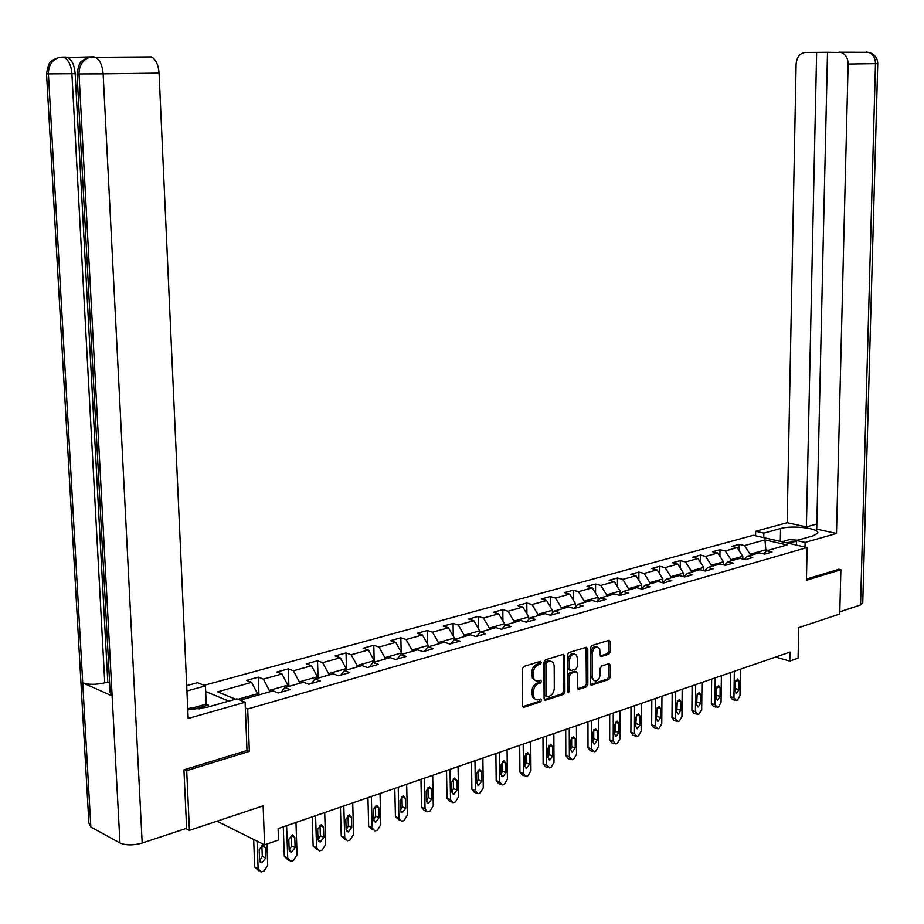 <?xml version="1.0" encoding="UTF-8"?>
<svg xmlns="http://www.w3.org/2000/svg" width="924" height="924" viewBox="0 0 924 924"><rect width="100%" height="100%" fill="white"/><g stroke="black" fill="none" stroke-linecap="round" stroke-linejoin="round"><path stroke-width="1.39" d="M541.372 662.473L540.286 661.376L523.85 666.423L522.303 668.953L522.626 705.693L524.197 707.218L540.563 701.859L541.626 700.103L540.748 698.994L537.537 699.907C535.042 699.849 533.691 698.163 533.483 694.848L533.46 691.81C533.726 687.779 535.354 685.088 538.334 683.748L540.436 683.079L541.499 681.323L540.609 680.214L537.456 681.08C534.927 681.046 533.552 679.336 533.333 675.964L533.31 672.915C533.587 668.872 535.215 666.192 538.195 664.876L540.309 664.229L541.372 662.473M535.412 680.584L532.374 678.181L531.82 672.418C532.085 668.375 533.714 665.707 536.705 664.391L538.819 663.744L539.812 661.526M522.845 706.641L539.073 701.351L540.09 699.191M535.493 699.399L532.513 697.008L531.97 691.302C532.236 687.271 533.864 684.592 536.844 683.252L538.946 682.582L539.951 680.399M608.835 654.204L610.267 651.79L610.279 641.868L609.066 640.297L591.787 645.576L590.332 648.013L590.39 683.598L591.579 685.146L608.824 679.544L610.256 677.13L610.256 665.211L609.066 663.663L601.593 666.019L600.15 668.445L600.15 674.381C599.803 678.112 598.302 680.33 595.61 681.034L593.589 680.272L592.492 677.904L592.388 653.476C592.723 649.768 594.213 647.562 596.869 646.858L599.664 648.66L600.15 654.954L601.351 656.525L608.835 654.204L607.345 653.742L608.777 651.328L608.558 640.436M184.581 769.634L186.706 770.639L189.432 830.376L263.132 805.844L264.587 844.883L278.517 840.008L278.101 828.632L789.974 652.101L789.789 661.099L798.082 658.2L798.729 627.65L839.743 613.998L840.875 569.704L838.646 569.184M186.706 770.639L249.353 751.397L247.713 708.974L807.137 547.516L806.421 580.284L840.875 569.704M564.749 655.878L563.247 654.331L545.379 659.817L543.866 662.312L544.097 698.694L545.356 700.265L563.421 694.386L564.899 691.903L564.749 655.878L563.259 655.416L563.016 654.4M568.861 652.61L586.313 647.262L587.779 648.798L587.837 684.43L586.382 686.879L578.724 689.35L577.512 687.803L577.465 673.307L576.23 671.736L571.02 673.365L569.542 675.837L569.6 690.979L568.375 692.746L567.509 691.66L567.371 655.081L568.861 652.61M189.432 830.376L185.886 828.551M204.065 685.342L753.326 535.262L807.137 547.516M247.713 708.974L245.345 707.98M228.782 701.12L205.682 691.533M739.142 550.692L739.223 544.363L731.877 546.384L737.133 547.632L725.259 550.923L720.004 549.664L712.496 551.744L717.752 553.002L705.624 556.375L700.369 555.093L692.711 557.207L697.966 558.5L685.573 561.942L680.318 560.625L672.487 562.785L677.742 564.114L665.084 567.625L659.817 566.285L651.813 568.491L657.079 569.842L644.132 573.446L638.877 572.072L630.688 574.324L635.955 575.71L622.718 579.383L617.463 577.985L609.089 580.295L614.356 581.704L600.819 585.458L595.564 584.026L587.006 586.394L592.272 587.837L578.424 591.683L573.169 590.217L564.414 592.63L569.669 594.109L555.509 598.036L550.254 596.534L541.302 599.006L546.558 600.531L532.062 604.55L526.807 603.014L517.648 605.543L522.892 607.091L508.05 611.214L502.806 609.644L493.428 612.231L498.671 613.825L483.471 618.041L478.239 616.424L468.63 619.08L473.862 620.709L458.292 625.028L453.072 623.377L443.231 626.091L448.44 627.766L432.49 632.189L427.292 630.491L417.209 633.275L422.407 634.984L406.063 639.524L400.866 637.779L390.529 640.644L395.715 642.399L378.956 647.054L373.781 645.264L363.19 648.186L368.353 649.988L351.166 654.758L346.015 652.933L335.146 655.936L340.286 657.784L322.649 662.681L317.533 660.799L306.375 663.871L311.492 665.777L293.393 670.801L288.3 668.872L276.853 672.025L281.947 673.977L263.363 679.128L258.304 677.153L246.546 680.399L251.605 682.397L217.614 691.833L235.516 699.202M739.223 544.363L744.478 545.587L764.968 539.905L787.075 544.952L766.62 550.762L772.002 552.021L764.679 554.111L759.285 552.841L747.424 556.213L752.817 557.495L745.333 559.644L739.928 558.339L727.812 561.78L733.217 563.097L725.571 565.28L720.166 563.952L707.784 567.463L713.189 568.814L705.37 571.044L699.953 569.692L687.306 573.284L692.711 574.659L684.719 576.946L679.302 575.548L666.366 579.221L671.783 580.63L663.605 582.963L658.188 581.543L644.952 585.308L650.369 586.74L642.007 589.131L636.59 587.676L623.053 591.522L628.47 593L619.912 595.437L614.495 593.947L600.646 597.886L606.063 599.387L597.308 601.894L591.891 600.369L577.719 604.388L583.136 605.936L574.162 608.5L568.757 606.941L554.25 611.053L559.655 612.635L550.473 615.257L545.068 613.663L530.214 617.879L535.608 619.507L526.206 622.187L520.813 620.547L505.59 624.867L510.984 626.53L501.351 629.279L495.957 627.604L480.364 632.028L485.747 633.737L475.883 636.555L470.501 634.834L454.516 639.362L459.886 641.117L449.769 644.005L444.398 642.238L428.02 646.892L433.368 648.683L422.996 651.651L417.648 649.838L400.843 654.608L406.179 656.444L395.53 659.493L390.205 657.622L372.961 662.52L378.286 664.414L367.359 667.532L362.046 665.615L344.352 670.639L349.653 672.591L338.438 675.791L333.148 673.827L314.992 678.978L320.258 680.976L308.755 684.257L303.488 682.247L284.835 687.537L290.078 689.593L278.251 692.965L273.019 690.898L240.228 700.207M730.93 560.891L730.942 559.667L742.804 556.306L742.769 559.02M742.804 556.306L737.133 547.632M730.942 559.667L725.259 550.923M747.424 556.213L744.259 559.378M711.318 566.458L711.33 565.222L723.446 561.78L723.411 564.749M723.446 561.78L717.752 553.002M711.33 565.222L705.624 556.375M727.812 561.78L724.589 565.038M691.291 572.152L691.302 570.893L703.684 567.382L703.649 570.616M703.684 567.382L697.966 558.5M691.302 570.893L685.573 561.942M707.784 567.463L704.481 570.824M670.812 577.962L670.824 576.692L683.471 573.111L683.448 576.611M683.471 573.111L677.742 564.114M670.824 576.692L665.084 567.625M687.306 573.284L683.933 576.738M649.895 583.899L649.895 582.617L662.831 578.955L662.808 582.755M662.831 578.955L657.079 569.842M649.895 582.617L644.132 573.446M666.366 579.221L662.924 582.79M628.493 589.974L628.505 588.68L641.73 584.927L641.706 588.703M641.73 584.927L635.955 575.71M628.505 588.68L622.718 579.383M644.952 585.308L641.441 588.981M606.618 596.188L606.618 594.871L620.143 591.048L620.143 594.606M620.143 591.048L614.356 581.704M606.618 594.871L600.819 585.458M623.053 591.522L619.473 595.322M584.245 602.54L584.245 601.212L598.071 597.297L598.071 600.635M598.071 597.297L592.272 587.837M584.245 601.212L578.424 591.683M600.646 597.886L596.985 601.801M561.342 609.043L561.342 607.703L575.49 603.695L575.502 606.791M575.49 603.695L569.669 594.109M561.342 607.703L555.509 598.036M577.719 604.388L573.977 608.442M537.907 615.696L537.907 614.333L552.39 610.233L552.402 613.074M552.39 610.233L546.558 600.531M537.907 614.333L532.062 604.55M554.25 611.053L550.427 615.245M513.917 622.499L513.906 621.136L528.736 616.932L528.759 619.484M528.736 616.932L522.892 607.091M513.906 621.136L508.05 611.214M530.214 617.879L526.368 622.141M489.362 629.475L489.339 628.089L504.527 623.792L504.55 626.033M504.527 623.792L498.671 613.825M489.339 628.089L483.471 618.041M505.59 624.867L501.767 629.163M464.195 636.624L464.171 635.215L479.729 630.815L479.752 632.721M479.729 630.815L473.862 620.709M464.171 635.215L458.292 625.028M480.364 632.028L476.576 636.359M438.415 643.936L438.392 642.526L454.331 638.01L454.354 639.558M454.331 638.01L448.44 627.766M438.392 642.526L432.49 632.189M454.516 639.362L450.75 643.728M411.988 651.443L411.954 650.011L428.297 645.379L428.332 646.8M428.297 645.379L422.407 634.984M411.954 650.011L406.063 639.524M428.02 646.892L424.278 651.281M384.904 659.135L384.869 657.68L401.617 652.933L401.651 654.377M401.617 652.933L395.715 642.399M384.869 657.68L378.956 647.054M400.843 654.608L397.124 659.031M357.114 667.024L357.08 665.546L374.266 660.683L374.301 662.138M374.266 660.683L368.353 649.988M357.08 665.546L351.166 654.758M372.961 662.52L369.288 666.978M328.621 675.109L328.574 673.619L346.2 668.63L346.246 670.108M346.2 668.63L340.286 657.784M328.574 673.619L322.649 662.681M344.352 670.639L340.713 675.132M299.364 683.414L299.318 681.912L317.417 676.784L317.452 678.274M317.417 676.784L311.492 665.777M299.318 681.912L293.393 670.801M314.992 678.978L311.388 683.506M269.346 691.937L269.288 690.413L287.861 685.158L287.918 686.659M287.861 685.158L281.947 673.977M269.288 690.413L263.363 679.128M284.835 687.537L281.277 692.099M237.976 699.283L257.53 693.751L257.588 695.275M257.53 693.751L251.605 682.397M775.571 657.068L789.789 661.099M216.978 821.205L264.587 844.883M765.8 551.57L765.834 549.78L750.138 554.227L750.126 555.451M768.167 550.323L765.834 549.78L764.968 539.905M750.138 554.227L744.478 545.587M766.62 550.762L763.513 553.846M258.963 694.883L258.304 677.153M288.9 686.382L288.3 668.872M318.064 678.101L317.533 660.799M346.488 670.039L346.015 652.933M374.162 660.51L373.781 645.264M401.178 652.159L400.866 637.779M427.546 644.051L427.292 630.491M453.28 636.174L453.072 623.377M478.401 628.528L478.239 616.424M502.933 621.078L502.806 609.644M526.899 613.836L526.807 603.014M550.311 606.779L550.254 596.534M573.203 599.907L573.169 590.217M595.564 593.22L595.564 584.026M617.44 586.682L617.463 577.985M638.842 580.318L638.877 572.072M659.771 574.104L659.817 566.285M680.249 568.052L680.318 560.625M700.3 562.127L700.369 555.093M719.923 556.34L720.004 549.664M249.353 751.397L246.985 750.357M544.317 699.641L561.931 693.889L563.409 691.406L563.259 655.416M547.077 662.138L546.015 663.882L546.223 695.784L547.089 696.881L549.491 696.13C552.425 694.779 554.019 692.122 554.296 688.137L554.181 666.412C553.961 663.039 552.598 661.341 550.08 661.295L547.077 662.138L545.587 661.653L544.525 663.397L546.015 663.882M546.558 696.708L544.733 695.275L544.525 663.397M550.588 661.295L548.579 660.822L547.793 660.972L549.283 661.457M545.587 661.653L547.793 660.972M577.708 688.738L584.892 686.393L586.347 683.945L586.047 647.343M575.64 671.679L574.485 671.309L569.531 672.88L568.052 675.352L568.11 690.482L569.6 690.979M567.532 691.914L568.11 690.482M577.419 658.223L576.472 655.058L574.081 653.984C571.344 654.7 569.819 656.941 569.484 660.695L569.519 669.045L571.009 670.57L575.975 668.999L577.442 666.551L577.419 658.223M574.324 653.973L572.58 653.511C569.854 654.227 568.318 656.467 567.994 660.221L569.484 660.695M570.027 670.385L568.017 668.56L567.994 660.221M600.357 655.924L607.345 653.742M597.077 646.846L595.379 646.396C592.711 647.1 591.221 649.306 590.886 653.014L592.388 653.476M593.913 680.561L590.921 676.403L590.886 653.014M590.586 684.534L607.334 679.071L608.754 676.657L608.558 663.79M253.661 839.454L254.724 867.012L258.755 870.801M266.921 844.062L267.706 865.326L264.045 871.055L261.007 871.956L258.131 868.768L257.08 841.152M259.621 860.833L262.277 856.375L261.885 845.91L265.303 847.62L262.959 845.033L259.159 849.78L259.563 860.279L261.885 862.843L265.696 858.096L265.303 847.62M187.734 708.824L190.656 708.003L199.549 708.87M796.557 541.464L786.001 542.711M781.785 541.753L789.292 539.639L797.678 540.182M796.5 544.502L794.016 544.536M187.78 709.932L207.322 707.183L236.867 698.821L245.114 702.217L188.173 718.468L159.067 73.1L103.13 73.839L142.18 843.034L186.613 828.308L183.934 769.831L246.997 750.507L245.114 702.217M186.925 690.967L205.44 685.908L197.609 682.686L186.683 685.643M208.489 706.86L208.408 705.047L206.225 704.123L205.44 685.908M142.18 843.034C133.333 845.518 125.93 845.483 119.958 842.965L112.127 695.934L110.118 692.503L77.073 73.978M92.469 56.872L67.741 57.484C71.945 59.852 74.428 65.246 75.167 73.677L107.785 682.039L104.759 682.836C95.9 684.799 88.554 684.799 82.721 682.836L90.841 827.049L119.958 842.965M90.841 827.049L88.889 823.122L46.546 73.862M75.167 73.677L48.418 73.874L82.721 682.836L112.127 695.934L79.025 74.001C79.06 65.616 82.49 60.083 89.305 57.427L151.432 56.918C155.833 59.332 158.374 64.726 159.067 73.1M107.785 682.039L109.598 682.836M191.984 708.131L206.225 704.123M208.408 705.047L196.073 708.535M104.759 682.836L71.899 73.712C71.252 65.65 68.78 60.245 64.472 57.507L62.624 57.115L65.893 57.092M58.524 57.658L53.234 59.76C52.067 62.104 49.157 58.073 46.546 73.805L48.418 73.874C48.429 65.662 51.802 60.256 58.524 57.658L62.035 57.115M805.012 547.043L805.116 542.411L796.58 540.494L813.236 535.781L817.636 533.252C820.535 528.459 792.33 524.936 780.549 528.54L763.848 533.102L755.647 531.254L787.156 522.707L796.107 64.137C796.777 57.115 799.861 53.222 805.347 52.472L816.631 52.379L806.398 526.899L787.156 522.707M805.116 542.411L836.497 533.46L816.701 529.14L827.511 52.298L816.631 52.379M816.816 524.012L806.398 526.899M763.767 537.641L763.848 533.102M755.566 535.781L755.647 531.254M796.488 545.091L796.58 540.494M836.497 533.46L848.128 64.033C847.955 58.05 845.633 54.216 841.152 52.506L827.511 52.298M862.762 602.898L860.556 604.931L839.801 611.815M838.98 569.265L806.456 579.048M867.948 52.333L866.504 52.044M283.264 826.841L284.315 856.421L288.392 860.221M295.969 822.464L297.066 854.781L293.486 860.417L291.626 861.087L290.552 861.295L287.734 858.13L286.602 825.698M289.212 850.288L291.695 845.945L291.337 835.608L294.779 837.271L292.481 834.707L288.796 839.373L289.154 849.757L291.418 852.298L295.126 847.62L294.779 837.271M312.208 816.862L313.144 846.095L317.279 849.907M324.705 812.554L325.675 844.49L322.187 850.057L320.362 850.704L319.346 850.912L316.586 847.758L315.581 815.707M318.041 839.997L320.362 835.781L320.039 825.559L323.504 827.176L321.252 824.635L317.671 829.232L317.995 839.489L320.212 842.018L323.816 837.421L323.504 827.176M340.425 807.137L341.256 836.035L345.437 839.847M352.714 802.898L353.58 834.464L350.161 839.951L348.394 840.586L347.412 840.771L344.721 837.652L343.809 805.971M346.142 829.96L348.313 825.871L348.036 815.765L351.501 817.347L349.307 814.818L345.819 819.345L346.107 829.486L348.279 831.993L351.778 827.465L351.501 817.347M367.937 797.643L368.676 826.218L372.892 830.029M380.03 793.473L380.803 824.693L377.454 830.087L375.722 830.711L374.786 830.895L372.153 827.8L371.356 796.465M373.562 820.177L375.583 816.204L375.329 806.213L378.817 807.749L376.669 805.243L373.273 809.701L373.515 819.727L375.641 822.221L379.059 817.752L378.817 807.749M394.779 788.391L395.426 816.643L399.676 820.454M406.687 784.28L407.345 815.153L404.077 820.477L402.379 821.078L401.49 821.263L398.914 818.179L398.209 787.202M400.3 810.625L402.183 806.768L401.963 796.892L405.463 798.394L403.361 795.899L400.046 800.299L400.265 810.209L402.344 812.681L405.671 808.292L405.463 798.394M420.963 779.359L421.529 807.299L424.058 810.348L425.814 811.099M432.686 775.317L433.264 805.844L430.053 811.087L428.401 811.676L427.558 811.85L425.028 808.8L424.428 778.17M426.391 801.293L428.147 797.562L427.951 787.802L431.462 789.258L429.406 786.786L426.183 791.117L426.368 800.923L428.401 803.372L431.647 799.041L431.462 789.258M446.535 770.535L447.008 798.174L449.48 801.2L451.328 801.974M458.073 766.562L458.558 796.754L455.417 801.928L453.811 802.506L452.991 802.667L450.519 799.641L450.011 769.346M451.871 792.18L453.488 788.576L453.326 778.92L456.849 780.341L454.827 777.893L451.686 782.154L451.848 791.856L453.834 794.294L456.999 790.02L456.849 780.341M471.494 761.93L471.887 789.258L474.312 792.272L476.23 793.058M482.871 758.015L483.264 787.872L480.18 792.977L478.609 793.543L477.824 793.704L475.41 790.701L474.982 760.729M476.738 783.286L478.239 779.798L478.089 769.923M481.751 781.219L481.623 771.644L479.66 769.207L476.588 773.411L476.726 783.009L478.678 785.423L481.751 781.219L478.239 779.798M495.876 753.522L496.188 780.561L498.567 783.54L500.554 784.337M507.08 749.664L507.392 779.209L504.365 784.245L502.829 784.799L502.09 784.95L499.711 781.958L499.376 752.321M501.027 774.578L502.402 771.228L502.286 761.515M505.936 772.614L505.832 763.143L503.903 760.729L500.912 764.864L501.016 774.358L502.933 776.761L505.936 772.614L502.402 771.228M519.692 745.31L519.935 772.06L522.256 775.017L524.324 775.825M530.734 741.51L530.965 770.731L527.997 775.71L526.507 776.241L525.779 776.391L523.469 773.423L523.203 744.097M524.763 766.077L526.022 762.854L525.941 753.303M529.556 764.206L529.487 754.839L527.592 752.436L524.682 756.525L524.751 765.915L526.622 768.294L529.556 764.206L526.022 762.854M542.966 737.283L543.139 763.755L545.414 766.689L547.539 767.498M553.846 733.529L553.996 762.462L551.097 767.359L549.63 767.89L546.673 765.084L546.488 736.07M547.955 757.761L549.11 754.677L549.052 745.275M552.644 755.982L552.598 746.719L550.75 744.34L547.897 748.371L547.955 757.657L549.78 760.025L552.644 755.982L549.11 754.677M565.707 729.44L565.823 755.636L568.041 758.546L570.235 759.355M576.437 725.744L576.518 754.365L573.677 759.205L572.245 759.724L569.357 756.941L569.253 728.216M570.628 749.595L572.418 751.94L575.213 747.955L575.19 738.784L573.377 736.416L570.593 740.39L570.628 749.595L571.679 746.673L571.644 737.444M587.953 721.771L587.999 747.689L590.17 750.588L592.423 751.397M598.521 718.121L598.544 746.453L595.749 751.235L594.351 751.732L591.533 748.971L591.499 720.547M592.792 741.649L593.739 738.854L593.728 729.787L597.274 731.023L595.506 728.678L592.781 732.605L592.792 741.706L594.548 744.028L597.285 740.101L597.274 731.023M609.701 714.264L609.69 739.928L611.815 742.804L614.114 743.612M620.131 710.671L620.085 738.715L617.336 743.427L615.973 743.924L613.224 741.175L613.259 713.039M614.472 733.852L615.315 731.196L615.326 722.314M618.861 732.42L618.872 723.434L617.151 721.113L614.483 724.982L614.472 733.991L616.181 736.301L618.861 732.42L615.315 731.196M630.976 706.929L630.907 732.328L632.998 735.192L635.342 736.001M641.268 703.383L641.152 731.138L638.461 735.804L637.121 736.289L634.441 733.552L634.534 705.705M635.677 726.218L636.463 715.014M639.974 724.913L640.009 716.019L638.311 713.709L635.712 717.521L635.677 726.437L637.352 728.736L639.974 724.913L636.428 723.711M651.801 699.745L651.663 724.901L653.707 727.731L656.109 728.539M661.942 696.257L661.769 723.735L659.124 728.343L657.819 728.817L655.208 726.091L655.359 698.521M663.513 582.178L662.808 582.12M656.433 718.733L657.137 707.876M660.625 717.567L660.683 708.754L659.031 706.456L656.479 710.233L656.433 719.057L658.073 721.332L660.625 717.567L657.091 716.389M672.175 692.723L671.991 717.625L673.989 720.443L676.426 721.24M682.178 689.269L681.947 716.481L679.348 721.032L678.066 721.494L675.525 718.791L675.733 691.499M684.303 576.368L683.448 576.299M676.738 711.388L677.373 700.912M680.849 710.371L680.919 701.639L679.302 699.364L676.807 703.095L676.738 711.827L678.343 714.09L680.849 710.371L677.304 709.216M692.111 685.851L691.88 710.498L693.843 713.293L696.315 714.102M701.986 682.443L701.697 709.389L699.156 713.882L697.897 714.333L695.414 711.642L695.68 684.615M704.631 570.674L703.649 570.593M696.615 704.192L697.181 694.097M700.635 703.326L700.727 694.686L699.145 692.423L696.696 696.107L696.615 704.758L698.186 706.999L700.635 703.326L697.1 702.194M711.642 679.117L711.353 703.534L713.27 706.306L715.788 707.103M721.378 675.756L721.043 702.436L718.537 706.872L717.313 707.322L714.887 704.642L715.211 677.881M716.088 697.135L716.585 687.444M720.015 696.43L720.131 687.872L718.572 685.631L716.181 689.258L716.077 697.828L717.625 700.057L720.015 696.43L716.481 695.322M730.757 672.522L730.434 696.696L732.316 699.456L734.857 700.253M740.378 669.207L739.985 695.622L737.537 700.011L736.324 700.45L733.956 697.793L734.337 671.286M735.146 690.205L735.573 680.953M739.004 689.674L739.119 681.207L737.606 678.978L735.261 682.559L735.134 691.048L736.647 693.266L739.004 689.674L735.469 688.599M536.705 664.391L538.195 664.876M531.82 672.418L533.31 672.915M531.843 675.467L533.333 675.964M538.946 682.582L540.436 683.079M536.844 683.252L538.334 683.748M531.97 691.302L533.46 691.81M531.993 694.34L533.483 694.848M539.073 701.351L540.563 701.859M522.915 706.768L524.197 707.218M538.819 663.744L540.309 664.229M563.409 691.406L564.899 691.903M561.931 693.889L563.421 694.386M544.398 699.78L545.634 700.207M544.733 695.275L546.223 695.784M586.278 648.336L587.779 648.798M586.347 683.945L587.837 684.43M584.892 686.393L586.382 686.879M577.823 688.911L578.978 689.304M574.485 671.309L575.987 671.794M569.531 672.88L571.02 673.365M568.052 675.352L569.542 675.837M568.017 668.56L569.519 669.045M600.496 656.144L601.582 656.479M590.921 676.403L592.411 676.888M608.766 664.737L610.256 665.211M608.754 676.657L610.256 677.13M607.334 679.071L608.824 679.544M590.702 684.73L591.845 685.1M608.777 641.418L610.279 641.868M608.777 651.328L610.267 651.79M258.131 868.768L254.724 867.012M262.277 856.375L265.696 858.096M93.497 56.861L95.495 57.276C99.85 59.748 102.391 65.258 103.13 73.839L77.073 73.932C79.533 58.281 82.71 61.862 83.853 59.61L89.305 57.427M60.857 57.369L62.278 57.115M91.626 57.138L93.139 56.861M839.038 52.218L868.548 52.333C874.485 53.962 877.557 57.738 877.754 63.629L848.128 64.033M860.556 604.931L875.478 63.675C875.317 57.785 873.007 54.008 868.548 52.333L841.152 52.506M780.306 541.406L780.549 528.54M287.734 858.13L284.315 856.421M291.695 845.945L295.126 847.62M316.586 847.758L313.144 846.095M320.362 835.781L323.816 837.421M344.721 837.652L341.256 836.035M348.313 825.871L351.778 827.465M372.153 827.8L368.676 826.218M375.583 816.204L379.059 817.752M398.914 818.179L395.426 816.643M402.183 806.768L405.671 808.292M425.028 808.8L421.529 807.299M428.147 797.562L431.647 799.041M450.519 799.641L447.008 798.174M453.488 788.576L456.999 790.02M475.41 790.701L471.887 789.258M478.101 770.246L481.623 771.644M499.711 781.958L496.188 780.561M502.298 761.78L505.832 763.143M523.469 773.423L519.935 772.06M525.952 753.499L529.487 754.839M546.673 765.084L543.139 763.755M549.052 745.414L552.598 746.719M569.357 756.941L565.823 755.636M571.679 746.673L575.213 747.955M571.644 737.514L575.19 738.784M591.533 748.971L587.999 747.689M593.739 738.854L597.285 740.101M613.224 741.175L609.69 739.928M615.384 722.245L618.872 723.434M634.441 733.552L630.907 732.328M636.567 714.864L640.009 716.019M655.208 726.091L651.663 724.901M657.287 707.645L660.683 708.754M675.525 718.791L671.991 717.625M677.581 700.577L680.919 701.639M695.414 711.642L691.88 710.498M697.435 693.658L700.727 694.686M714.887 704.642L711.353 703.534M716.885 686.879L720.131 687.872M733.956 697.793L730.434 696.696M735.92 680.237L739.119 681.207M523.111 706.999L523.908 707.276M544.594 699.999L545.356 700.265M548.579 660.822L550.08 661.295M577.997 689.119L578.724 689.35M574.74 671.263L576.23 671.736M572.58 653.511L574.081 653.984M600.669 656.306L601.351 656.525M595.379 646.396L596.869 646.858M590.886 684.927L591.579 685.146M260.071 861.93L261.885 862.843M58.639 57.623L67.741 57.484M89.409 57.392L151.432 56.918M877.754 63.629L862.75 603.453M289.686 851.443L291.418 852.298M318.549 841.221L320.212 842.018M346.685 831.254L348.279 831.993M374.128 821.54L375.641 822.221M400.889 812.046L402.344 812.681M427.015 802.783L428.401 803.372M452.506 793.739L453.834 794.294M477.396 784.903L478.678 785.423M501.709 776.276L502.933 776.761M525.456 767.844L526.622 768.294M548.66 759.597L549.78 760.025M571.332 751.547L572.418 751.94M593.508 743.658L594.548 744.028M615.199 735.954L616.181 736.301M636.405 728.412L637.352 728.736M657.16 721.032L658.073 721.332M677.465 713.802L678.343 714.09M697.343 706.733L698.186 706.999M716.805 699.803L717.625 700.057M735.874 693.023L736.647 693.266"/></g></svg>

